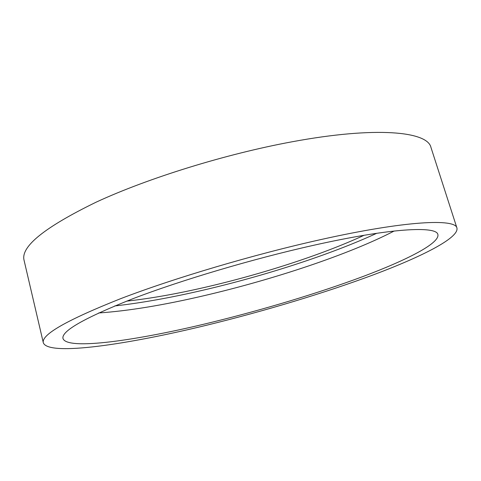 <?xml version="1.0" encoding="UTF-8"?>
<svg xmlns="http://www.w3.org/2000/svg" width="481" height="481" viewBox="0 0 481 481"><rect width="100%" height="100%" fill="white"/><g stroke="black" fill="none" stroke-linecap="round" stroke-linejoin="round"><path stroke-width="0.72" d="M207.918 324.909C128.247 344.456 48.208 356.445 43.32 342.773C41.132 334.734 66.835 320.063 120.436 298.755C174.176 278.108 254.004 254.419 320.797 239.586C406.03 220.557 455.591 218.488 456.95 228.066C459.036 237.897 422.12 256.547 373.833 274.669C324.795 292.953 264.833 310.973 207.918 324.909M43.32 342.773L24.05 260.227C20.599 246.603 44.649 227.236 96.206 202.134C147.974 178.144 225.86 153.956 292.033 141.793C376.431 126.094 427.519 131.529 430.952 147.384L456.95 228.066M364.081 235.287C322.029 254.81 261.285 274.356 205.002 287.325C176.268 293.957 150.15 298.557 126.641 301.136M376.779 233.273C329.822 254.912 263.48 276.202 201.689 290.506C170.003 297.847 141.017 302.994 114.718 305.952M394.198 231.006C349.11 254.455 273.244 279.545 204.028 295.689C163.486 305.17 128.349 310.936 98.623 312.981M313.089 245.412C390.572 227.988 436.658 225.763 437.89 234.56C439.79 243.272 407.01 259.987 363.023 276.503C318.416 293.151 263.281 309.716 211.183 322.438C138.324 340.277 67.075 350.673 62.999 338.522C61.153 331.187 84.458 317.911 132.906 298.707C181.349 280.128 252.82 258.892 313.089 245.412"/></g></svg>
